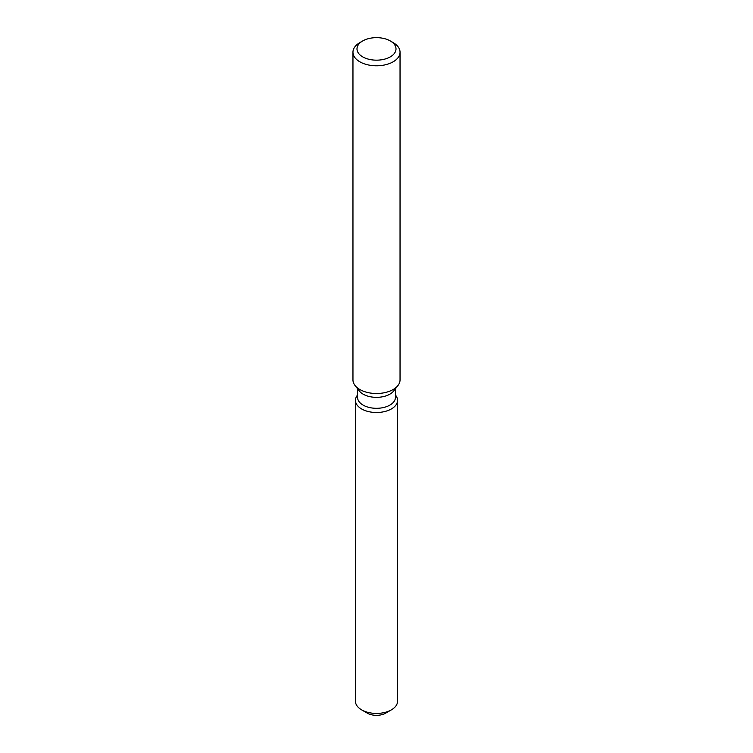 <?xml version="1.0" encoding="UTF-8"?>
<svg xmlns="http://www.w3.org/2000/svg" width="753" height="753" viewBox="0 0 753 753"><rect width="100%" height="100%" fill="white"/><g stroke="black" fill="none" stroke-linecap="round" stroke-linejoin="round"><path stroke-width="1.13" d="M397.546 400.351A21.046 12.152 180 0 1 391.381 408.945A21.046 12.152 180 0 0 395.72 395.391L395.72 395.391A21.046 12.152 180 0 1 397.546 400.351L397.546 701.269A21.046 12.152 180 0 1 391.381 709.863L385.677 713.157A12.98 7.492 180 0 1 365.167 711.51M395.447 388.755L395.447 397.368A18.947 10.937 180 0 1 389.894 405.105A18.947 10.937 180 0 1 369.252 407.477A18.947 10.937 180 0 1 357.553 397.368L357.553 388.755M391.381 408.945A21.046 12.152 180 0 1 364.565 410.357A21.046 12.152 180 0 1 357.28 395.391A21.046 12.152 180 0 0 355.454 400.351A21.046 12.152 180 0 0 368.443 411.58A21.046 12.152 180 0 0 391.381 408.945M390.289 40.944L393.141 42.592A23.541 13.592 180 0 1 400.041 52.202L400.041 379.917A23.541 13.592 180 0 1 397.989 385.47L393.791 390.882A18.947 10.937 180 0 1 389.894 394.148A18.947 10.937 180 0 1 359.209 390.882L355.011 385.47A23.541 13.592 180 0 1 352.959 379.917L352.959 52.202A23.541 13.592 180 0 1 359.859 42.592L362.711 40.944A19.503 11.257 180 0 1 390.289 40.944A19.503 11.257 180 0 1 390.289 56.87A19.503 11.257 180 0 1 362.711 56.87A19.503 11.257 180 0 1 362.711 40.944L359.859 42.592M397.989 385.47A23.541 13.592 180 0 1 393.141 389.527A23.541 13.592 180 0 1 355.011 385.47M400.041 52.202A23.541 13.592 180 0 1 393.141 61.812A23.541 13.592 180 0 1 367.492 64.758A23.541 13.592 180 0 1 352.959 52.202M361.619 709.863L367.323 713.157A12.98 7.492 180 0 0 385.677 713.157L391.381 709.863A21.046 12.152 180 0 1 361.619 709.863A21.046 12.152 180 0 1 355.454 701.269L355.454 400.351"/></g></svg>
